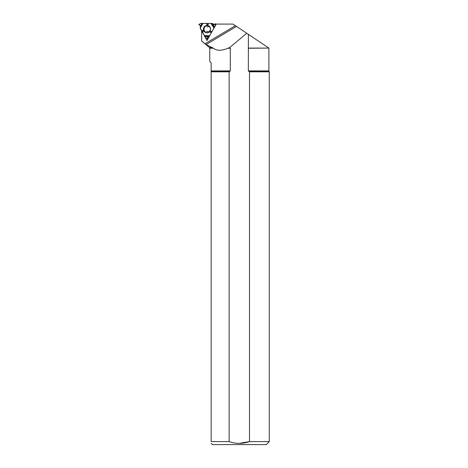 <?xml version="1.0" encoding="UTF-8"?>
<svg xmlns="http://www.w3.org/2000/svg" width="468" height="468" viewBox="0 0 468 468"><rect width="100%" height="100%" fill="white"/><g stroke="black" fill="none" stroke-linecap="round" stroke-linejoin="round"><path stroke-width="0.7" d="M213.478 24.16L212.413 23.523L211.004 23.4M208.892 36.13L207.581 37.036L207.371 38.844L205.674 37.803L204.879 36.364L208.892 36.13L209.787 35.486L211.361 32.76L209.787 35.486L207.663 36.902L207.441 38.78L205.674 37.803L200.269 28.431L200.398 25.699L198.771 24.541L200.673 23.453L202.363 23.418L200.234 27.951L203.001 23.4L210.986 23.4L213.975 28.109L212.016 31.59L213.806 28.343M202.363 23.418L203.001 23.4M211.39 23.605L213.496 24.769L214.987 23.88L216.304 24.084M216.304 24.032L215.052 23.95L215.192 25.951L214.952 23.891L213.431 24.745L210.969 23.4L200.831 23.412L198.771 24.541L200.322 25.564L200.398 26.366L201.965 23.418M204.879 36.364L200.234 27.951M200.327 27.238L200.398 26.366M206.435 23.4L207.189 25.032L208.137 24.751L208.09 23.4M201.702 31.011L202.808 30.291L203.51 30.999L202.521 32.497M211.238 32.906L210.085 32.274L210.331 31.292L212.074 31.42M203.931 27.261A3.691 3.563 93.7 0 1 210.565 29.338A3.691 3.563 93.7 0 1 204.106 31.262A3.691 3.563 93.7 0 1 203.931 27.261M207.88 23.406L208.137 24.751M206.885 23.406L207.189 25.032M211.419 32.655L210.085 32.274M211.928 31.748L210.331 31.292M201.901 31.262L202.808 30.291M202.41 32.169L203.51 30.999M215.023 23.891L216.245 23.962M230.303 48.239L227.852 48.239L229.601 47.625L230.303 48.239L230.303 70.896L229.139 71.803L229.139 441.605L211.15 441.605L211.15 62.765L209.752 61.367L209.752 48.239L209.412 47.502L212.045 47.502L206.095 44.548L201.614 40.956L201.661 30.941M229.139 71.803L211.15 71.803M248.748 71.376L269.018 71.376L269.264 71.803L249.502 71.803L248.338 70.896L248.373 48.087L268.901 48.087L248.338 48.239M227.852 48.239C221.616 50.936 216.819 50.936 213.461 48.239L212.045 47.502M209.412 47.502L201.614 40.956M212.443 24.16L214.514 24.16M205.019 43.776L235.386 25.676L232.965 24.084L216.239 24.084L206.996 40.523L204.393 35.814M235.386 25.676L268.901 48.087M202.469 32.333L201.819 31.163M269.264 71.803L269.264 441.605L266.269 444.6L212.373 444.6L211.15 443.377M269.264 441.605L249.502 441.605L239.323 443.389M229.139 441.605C235.907 443.956 242.693 443.956 249.502 441.605L249.502 71.803M211.15 441.605C211.15 443.939 211.15 443.939 211.15 441.605M206.072 44.577L236.504 26.419M229.601 47.625L246.823 33.222M207.213 38.756L207.599 39.452M248.373 34.246L248.373 48.087M212.413 23.523L211.115 23.441M208.634 32.386A3.498 3.381 93.7 0 1 204.481 27.384A3.498 3.381 93.7 0 1 209.044 26.068M207.441 38.78L207.962 38.809M208.728 37.112L207.581 37.036M208.804 36.978L207.663 36.902M204.224 35.574L209.407 35.761M214.362 27.425L212.08 23.967M211.717 23.792L213.94 28.15M212.876 24.412L214.59 27.009M207.85 32.69A3.609 3.481 93.7 0 1 204.311 27.325A3.609 3.481 93.7 0 1 208.313 25.664M200.263 27.589L202.808 23.4M209.126 35.948L204.358 35.773M208.219 36.568L205.124 36.756M269.018 71.376L268.889 70.896L248.338 70.896M229.893 71.376L211.15 71.376M213.461 48.239L209.752 48.239M230.303 70.896L211.15 70.896M210.986 23.4L212.285 23.488M206.879 26.939C208.418 26.383 209.371 26.483 209.74 27.238C211.033 27.694 210.618 31.982 208.079 31.812L206.599 31.233M268.889 48.239L268.889 70.896"/></g></svg>

